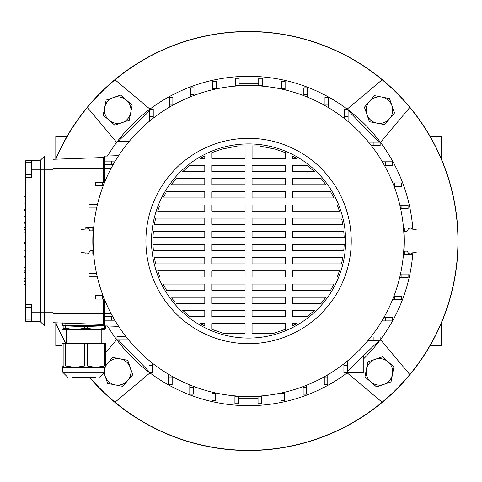 <?xml version="1.0" encoding="UTF-8"?>
<svg xmlns="http://www.w3.org/2000/svg" width="482" height="482" viewBox="0 0 482 482"><rect width="100%" height="100%" fill="white"/><g stroke="black" fill="none" stroke-linecap="round" stroke-linejoin="round"><path stroke-width="0.72" d="M55.81 158.885L55.81 136.237L67.119 136.237M61.871 345.763L55.81 345.763L55.81 323.115M430.022 345.763L441.331 345.763L441.331 323.115M441.331 158.885L441.331 136.237L430.022 136.237M396.728 389.155A209.525 209.525 0 0 0 396.728 92.845A209.525 209.525 0 0 0 55.677 159.193A209.525 209.525 0 0 1 458.093 241A209.525 209.525 0 0 1 89.345 377.189A209.525 209.525 0 0 0 396.728 389.155M55.677 322.807A209.525 209.525 0 0 0 65.926 343.666A209.525 209.525 0 0 1 55.677 322.807M347.606 109.42A164.687 164.687 0 0 0 117.361 141.473M116.987 141.967A164.687 164.687 0 0 0 107.492 156.035M107.492 325.965A164.687 164.687 0 0 0 149.046 372.212M149.534 372.58A164.687 164.687 0 0 0 347.606 372.58M89.604 377.189A209.327 209.327 0 0 0 409.772 374.544A209.327 209.327 0 0 0 115.029 79.801A209.327 209.327 0 0 0 55.894 159.187M55.894 322.813A209.327 209.327 0 0 0 66.148 343.666M380.467 142.383L409.772 107.456M382.112 79.801L347.191 109.107M347.191 372.893L382.112 402.199M409.772 374.544L380.467 339.617M115.029 402.199L149.95 372.893M116.674 339.617L105.618 352.8M149.95 109.107L115.029 79.801M87.375 107.456L116.674 142.383M363.808 358.65A164.687 164.687 0 0 0 379.78 340.527M380.153 340.033A164.687 164.687 0 0 0 412.833 252.815M412.833 229.185A164.687 164.687 0 0 0 348.094 109.788M238.409 398.144L258.033 398.144M261.527 396.716L261.738 395.909M404.284 228.046L403.476 227.829M258.732 83.856L239.108 83.856M235.614 85.284L235.403 86.091M91.128 250.465L90.212 250.465L88.682 253.201L80.952 252.526M80.952 241C80.952 255.864 80.952 255.864 80.952 241C80.952 226.136 80.952 226.136 80.952 241M416.189 241C416.189 226.136 416.189 226.136 416.189 241C416.189 255.864 416.189 255.864 416.189 241M416.189 229.474L408.459 228.799L406.928 231.535L403.97 231.535M25.775 307.42L25.775 304.63L31.366 304.63L31.366 321.488L25.775 321.295L25.775 307.42L31.366 307.42M25.775 304.63L25.775 162.151L31.366 162.151M151.493 241A97.081 97.081 0 0 1 248.573 143.919A97.081 97.081 0 0 1 345.648 241A97.081 97.081 0 0 1 248.573 338.081A97.081 97.081 0 0 1 151.493 241M351.239 241A102.666 102.666 0 0 1 248.573 343.666A102.666 102.666 0 0 1 145.901 241A102.666 102.666 0 0 1 248.573 138.334A102.666 102.666 0 0 1 351.239 241M404.037 241A155.469 155.469 0 0 1 248.573 396.469A155.469 155.469 0 0 1 93.104 241A155.469 155.469 0 0 1 248.573 85.531A155.469 155.469 0 0 1 404.037 241M373.17 340.527L380.153 340.527L380.153 337.032L373.17 337.032L373.17 340.527L368.007 340.527M128.555 339.828L116.987 339.828L116.987 336.334L125.766 336.334M368.585 142.172L380.153 142.172L380.153 145.666L371.375 145.666M347.395 361.012L347.395 372.58L343.907 372.58L343.907 363.808M348.094 116.403L348.094 109.42L344.6 109.42L344.6 116.403L348.094 116.403L348.094 121.566M149.046 365.597L149.046 372.58L152.541 372.58L152.541 365.597L149.046 365.597L149.046 360.434M118.253 339.828L149.046 371.598M149.745 120.988L149.745 109.42L153.24 109.42L153.24 118.192M123.97 141.473L116.987 141.473L116.987 144.968L123.97 144.968L123.97 141.473L129.134 141.473M273.686 333.327L285.368 329.327L285.368 323.633L252.062 323.633L252.062 333.327L273.686 333.327M292.351 326.079L296.816 323.633L292.351 326.079L292.351 323.633L296.816 323.633M307.161 316.644L314.397 310.438L292.351 310.438L292.351 316.644L307.161 316.644M321.06 303.455L325.971 297.249L292.351 297.249L292.351 303.455L321.06 303.455M330.598 290.266L334.014 284.061L292.351 284.061L292.351 290.266L330.598 290.266M337.189 277.078L339.473 270.872L292.351 270.872L292.351 277.078L337.189 277.078M341.479 263.889L342.786 257.683L292.351 257.683L292.351 263.889L341.479 263.889M343.762 250.7L344.19 244.495L292.351 244.495L292.351 250.7L343.762 250.7M344.19 237.506L343.762 231.3L292.351 231.3L292.351 237.506L344.19 237.506M341.473 218.111L292.351 218.111L292.351 224.317L342.786 224.317L341.774 219.346M339.473 211.128L337.189 204.922L292.351 204.922L292.351 211.128L339.473 211.128M334.014 197.939L330.598 191.734L334.014 197.939L292.351 197.939L292.351 191.734L330.598 191.734M325.971 184.751L321.06 178.545L292.351 178.545L292.351 184.751L325.971 184.751M314.397 171.562L307.161 165.356L292.351 165.356L292.351 171.562L314.397 171.562M296.816 158.367L292.351 155.921L292.351 158.367L296.816 158.367M285.368 152.674L275.349 149.143L259.153 145.907L252.062 145.907L252.062 158.367L285.368 158.367L285.368 152.674M223.455 333.327L245.079 333.327L245.079 323.633L211.773 323.633L211.773 329.327L223.455 333.327M237.988 145.907L221.792 149.143L211.773 152.674L221.792 149.143L237.988 145.907L245.079 145.907L245.079 158.367L211.773 158.367L211.773 152.674M204.79 155.921L200.325 158.367L204.79 155.921L204.79 158.367L200.325 158.367M189.98 165.356L182.744 171.562L189.98 165.356L204.79 165.356L204.79 171.562L182.744 171.562M176.081 178.545L171.17 184.751L176.081 178.545L204.79 178.545L204.79 184.751L171.17 184.751M165.706 193.155L163.772 196.68M159.518 205.995L158.09 209.875M155.668 218.111L154.354 224.317L204.79 224.317L204.79 218.111L155.668 218.111M153.378 231.3L152.951 237.506L153.378 231.3L204.79 231.3L204.79 237.506L152.951 237.506M152.951 244.495L153.378 250.7L152.951 244.495L204.79 244.495L204.79 250.7L153.378 250.7M154.354 257.683L155.668 263.889L154.354 257.683L204.79 257.683L204.79 263.889L155.668 263.889M157.668 270.872L159.952 277.078L157.668 270.872L204.79 270.872L204.79 277.078L159.952 277.078M163.127 284.061L166.543 290.266L163.127 284.061L204.79 284.061L204.79 290.266L166.543 290.266M172.255 298.72L175.056 302.25M182.744 310.438L189.98 316.644L204.79 316.644L204.79 310.438L182.744 310.438M200.325 323.633L204.79 326.079L204.79 323.633L200.325 323.633L201.205 324.139M245.079 310.438L245.079 316.644L211.773 316.644L211.773 310.438L245.079 310.438M252.062 316.644L252.062 310.438L285.368 310.438L285.368 316.644L252.062 316.644M245.079 297.249L245.079 303.455L211.773 303.455L211.773 297.249L245.079 297.249M252.062 303.455L252.062 297.249L285.368 297.249L285.368 303.455L252.062 303.455M171.17 297.249L204.79 297.249L204.79 303.455L176.081 303.455M245.079 284.061L245.079 290.266L211.773 290.266L211.773 284.061L245.079 284.061M252.062 290.266L252.062 284.061L285.368 284.061L285.368 290.266L252.062 290.266M245.079 270.872L245.079 277.078L211.773 277.078L211.773 270.872L245.079 270.872M252.062 277.078L252.062 270.872L285.368 270.872L285.368 277.078L252.062 277.078M245.079 257.683L245.079 263.889L211.773 263.889L211.773 257.683L245.079 257.683M252.062 263.889L252.062 257.683L285.368 257.683L285.368 263.889L252.062 263.889M245.079 244.495L245.079 250.7L211.773 250.7L211.773 244.495L245.079 244.495M252.062 250.7L252.062 244.495L285.368 244.495L285.368 250.7L252.062 250.7M245.079 231.3L245.079 237.506L211.773 237.506L211.773 231.3L245.079 231.3M252.062 237.506L252.062 231.3L285.368 231.3L285.368 237.506L252.062 237.506M245.079 218.111L245.079 224.317L211.773 224.317L211.773 218.111L245.079 218.111M252.062 224.317L252.062 218.111L285.368 218.111L285.368 224.317L252.062 224.317M245.079 204.922L245.079 211.128L211.773 211.128L211.773 204.922L245.079 204.922M252.062 211.128L252.062 204.922L285.368 204.922L285.368 211.128L252.062 211.128M159.952 204.922L204.79 204.922L204.79 211.128L157.668 211.128M245.079 191.734L245.079 197.939L211.773 197.939L211.773 191.734L245.079 191.734M252.062 197.939L252.062 191.734L285.368 191.734L285.368 197.939L252.062 197.939M166.543 191.734L204.79 191.734L204.79 197.939L163.127 197.939M245.079 178.545L245.079 184.751L211.773 184.751L211.773 178.545L245.079 178.545M252.062 184.751L252.062 178.545L285.368 178.545L285.368 184.751L252.062 184.751M245.079 165.356L245.079 171.562L211.773 171.562L211.773 165.356L245.079 165.356M252.062 171.562L252.062 165.356L285.368 165.356L285.368 171.562L252.062 171.562M259.105 396.108L259.045 396.397A155.746 155.746 0 0 1 238.096 396.397L238.036 396.108M93.46 251.538L93.177 251.477A155.746 155.746 0 0 1 93.177 230.523L93.46 230.462M238.036 85.892L238.096 85.603A155.746 155.746 0 0 1 259.045 85.603L259.105 85.892M403.681 230.462L403.964 230.523A155.746 155.746 0 0 1 403.964 251.477L403.681 251.538M403.494 228.046L411.297 228.046L411.297 229.046M31.366 321.488L40.446 321.807L40.446 160.193L25.775 160.705L25.775 162.151M93.11 250.465L90.212 250.465M404.03 231.535L406.928 231.535M404.314 228.046L404.314 231.535M403.988 251.158L407.115 251.158L408.459 253.201L416.189 252.526M404.314 251.158L404.314 254.653L411.297 254.653L411.297 252.954M118.632 155.644L104.696 156.132L103.299 157.53L53.014 159.283M104.696 299.912L104.696 325.868L103.299 324.47L53.014 322.717M152.541 363.259L152.541 365.597M123.97 339.828L123.97 336.334M401.108 208.646L408.091 208.646L408.091 205.151L401.108 205.151L401.108 208.646L400.632 208.646M399.849 205.151L401.108 205.151M385.383 320.898L392.366 320.898L392.366 317.409L385.383 317.409L385.383 320.898L381.937 320.898M383.967 317.409L385.383 317.409M103.299 324.47L103.299 299.069M103.299 182.232L103.299 157.53M193.993 94.815L193.993 87.832L190.498 87.832L190.498 94.815L193.993 94.815L193.993 95.43M190.498 96.786L190.498 94.815M307.341 94.815L307.341 87.832L303.847 87.832L303.847 94.815L307.341 94.815L307.341 97.069M303.847 95.689L303.847 94.815M104.696 156.132L104.696 182.088M347.395 365.597L343.907 365.597M363.808 355.409L363.808 372.58L347.395 372.58M370.833 337.032L373.17 337.032M234.921 396.74L234.921 403.723L238.409 403.723L238.409 396.74L234.921 396.74L234.921 395.867M261.527 395.927L261.527 396.74L238.409 396.415L238.409 396.74M216.219 88.465L216.219 81.482L212.725 81.482L212.725 88.465L216.219 88.465L216.219 88.935M212.725 89.724L212.725 88.465M328.471 104.19L328.471 97.207L324.976 97.207L324.976 104.19L328.471 104.19L328.471 107.637M324.976 105.606L324.976 104.19M324.278 377.81L324.278 384.793L327.772 384.793L327.772 377.81L324.278 377.81L324.278 376.785M327.772 374.779L327.772 377.81M212.026 393.535L212.026 400.518L215.52 400.518L215.52 393.535L212.026 393.535L212.026 392.113M215.52 392.914L215.52 393.535M373.17 142.172L373.17 145.666M344.6 118.741L344.6 116.403M126.308 144.968L123.97 144.968M149.745 116.403L153.24 116.403M403.44 254.653L404.314 254.653M239.108 85.26L239.108 78.277L235.614 78.277L235.614 85.26L258.732 85.585L258.732 78.277L262.226 78.277L262.226 86.133M235.614 86.073L235.614 85.26M118.632 326.356L104.696 325.868M303.148 387.185L303.148 394.168L306.642 394.168L306.642 387.185L303.148 387.185L303.148 386.57M306.642 385.214L306.642 387.185M189.8 387.185L189.8 394.168L193.294 394.168L193.294 387.185L189.8 387.185L189.8 384.931M193.294 386.311L193.294 387.185M385.383 165.29L392.366 165.29L392.366 161.801L385.383 161.801L385.383 165.29L384.359 165.29M382.353 161.801L385.383 161.801M401.108 277.542L408.091 277.542L408.091 274.053L401.108 274.053L401.108 277.542L399.68 277.542M400.482 274.053L401.108 274.053M258.732 85.26L262.226 85.26M280.922 393.535L280.922 400.518L284.416 400.518L284.416 393.535L280.922 393.535L280.922 393.065M284.416 392.276L284.416 393.535M168.67 377.81L168.67 384.793L172.164 384.793L172.164 377.81L168.67 377.81L168.67 374.363M172.164 376.394L172.164 377.81M394.752 186.42L401.741 186.42L401.741 182.931L394.752 182.931L394.752 186.42L394.143 186.42M392.788 182.931L394.752 182.931M394.752 299.768L401.741 299.768L401.741 296.279L394.752 296.279L394.752 299.768L392.499 299.768M393.878 296.279L394.752 296.279M172.863 104.19L172.863 97.207L169.369 97.207L169.369 104.19L172.863 104.19L172.863 105.215M169.369 107.221L169.369 104.19M285.115 88.465L285.115 81.482L281.621 81.482L281.621 88.465L285.115 88.465L285.115 89.887M281.621 89.086L281.621 88.465M258.033 396.74L258.033 403.723L261.527 403.723L261.527 396.74M96.032 204.458L89.05 204.458L89.05 207.947L96.032 207.947L96.032 204.458L97.46 204.458M96.659 207.947L96.032 207.947M102.389 295.58L95.4 295.58L95.4 299.069L102.389 299.069L102.389 295.58L102.997 295.58M104.359 299.069L102.389 299.069M93.707 227.347L85.844 227.347L85.844 229.046M93.159 230.842L90.026 230.842L88.682 228.799L80.952 229.474M92.827 230.842L92.827 227.347M111.758 316.71L104.775 316.71L104.775 320.199L111.758 320.199L111.758 316.71L112.782 316.71M114.788 320.199L111.758 320.199M111.758 161.102L104.775 161.102L104.775 164.591L111.758 164.591L111.758 161.102L115.204 161.102M113.174 164.591L111.758 164.591M93.647 253.954L85.844 253.954L85.844 252.954M92.827 253.954L92.827 250.465M102.389 182.232L95.4 182.232L95.4 185.721L102.389 185.721L102.389 182.232L104.642 182.232M103.262 185.721L102.389 185.721M96.032 273.354L89.05 273.354L89.05 276.849L96.032 276.849L96.032 273.354L96.508 273.354M97.292 276.849L96.032 276.849M53.014 169.272L53.014 156.005L44.633 156.005L44.633 169.272L53.014 169.272L53.014 325.995L44.633 325.995L44.633 169.272L31.366 169.272L31.366 177.515L25.775 177.515M40.446 321.807L44.633 325.995M40.446 160.193L44.633 156.005M31.366 160.512L31.366 169.272M25.775 209.188L24.1 209.188L25.775 209.116M24.1 209.116L24.1 196.409L25.775 196.409M25.775 223.907L24.1 223.907L24.1 227.576L25.775 227.576M24.1 233.017L24.1 242.392L24.1 229.486L25.775 229.486M24.1 232.848L25.775 232.848M24.1 232.8L25.775 232.8M25.775 243.531L24.1 243.531L24.1 256.713L25.775 256.713M24.1 256.695L25.775 256.695M25.775 280.813L24.1 280.813L24.1 271.962L25.775 271.962L24.1 271.962M24.1 272.607L25.775 272.607M25.775 222.515L24.1 222.515L24.1 209.893L25.775 209.893L24.1 209.893M24.1 222.075L25.775 222.075M24.1 210.538L25.775 210.538M25.775 284.031L24.1 284.031L24.1 281.361L25.775 281.368M25.775 270.932L24.1 270.932L24.1 257.882L24.1 267.534M24.1 267.414L25.775 267.414M24.1 267.389L25.775 267.389M118.036 141.413L149.745 110.679M348.094 110.402L378.888 142.172M378.966 340.72L347.395 371.315M63.907 343.666L65.377 343.666L65.377 365.946L63.907 365.946L63.907 343.666L61.871 343.666L61.871 365.946L62.889 367.411L63.907 365.946M65.377 325.856L65.377 328.23L63.907 328.23L63.907 325.79M69.161 323.277L65.377 324.181M95.617 377.189L71.872 377.189M67.679 377.189L62.793 372.303L104.696 372.303L104.696 367.411L62.889 367.411M84.724 343.666L87.254 343.666L87.254 365.946L84.724 365.946L84.724 343.666L65.377 343.666M104.564 343.666L105.618 343.666L105.618 365.946L104.564 365.946L104.564 343.666L87.254 343.666M65.377 365.946L75.053 367.411L84.724 365.946M87.254 365.946L95.906 367.411L104.564 365.946M105.618 365.946L104.6 367.411M104.793 329.646L62.793 329.7L63.907 328.23M62.889 322.717L61.871 324.181L61.871 328.23L62.696 329.64M65.377 328.23L75.053 329.7L84.724 328.23L84.724 326.495M87.254 326.477L87.254 328.23L95.906 329.7L104.564 328.23L104.564 325.754L62.793 325.748L82.332 326.567L83.748 326.272M87.254 328.23L84.724 328.23M105.618 325.898L105.618 328.23L104.6 329.7M105.618 328.23L104.564 328.23M104.582 325.748L85.157 326.567L82.422 326.242L81.241 326.296L82.332 326.567M105.618 365.549L112.698 357.385L127.742 360.301L130.242 367.543A13.267 13.267 0 0 1 127.724 380.569L122.699 386.353L107.655 383.443L104.395 373.996M104.696 369.218A13.267 13.267 0 0 1 130.242 367.543L132.743 374.779L127.724 380.569A13.267 13.267 0 0 1 104.534 373.55M122.03 122.669A13.267 13.267 0 0 1 109.004 120.151L103.214 115.132L106.124 100.087L120.608 95.087L132.182 105.13L129.272 120.169L114.788 125.175L109.004 120.151A13.267 13.267 0 0 1 113.366 97.587A13.267 13.267 0 0 1 130.73 112.649A13.267 13.267 0 0 1 122.03 122.669M366.898 114.457A13.267 13.267 0 0 1 369.417 101.431L374.442 95.647L389.486 98.557L394.487 113.041L384.443 124.615L369.399 121.699L364.398 107.221L369.417 101.431A13.267 13.267 0 0 1 391.987 105.799A13.267 13.267 0 0 1 376.924 123.157A13.267 13.267 0 0 1 366.898 114.457M375.11 359.331A13.267 13.267 0 0 1 388.137 361.849L393.927 366.868L391.016 381.913L376.532 386.913L364.958 376.87L367.868 361.831L382.353 356.825L388.137 361.849A13.267 13.267 0 0 1 383.774 384.413A13.267 13.267 0 0 1 366.416 369.351A13.267 13.267 0 0 1 375.11 359.331M111.113 313.637L53.014 313.637M111.113 168.363L53.014 168.363M31.366 312.728L53.014 312.728M24.1 203.085L25.775 203.085M24.1 250.212L25.775 250.212M24.1 278.572L25.775 278.572M24.1 216.502L25.775 216.502M25.775 319.994L31.366 319.994M25.775 174.725L31.366 174.725M24.1 242.392L25.775 242.392M24.1 284.585L25.775 284.585M24.1 257.882L25.775 257.882M66.287 343.666L66.287 329.7M62.793 372.303L62.793 367.411M104.696 372.303L99.81 377.189M101.208 343.666L101.208 329.7M62.793 323.054L62.793 325.748"/></g></svg>
